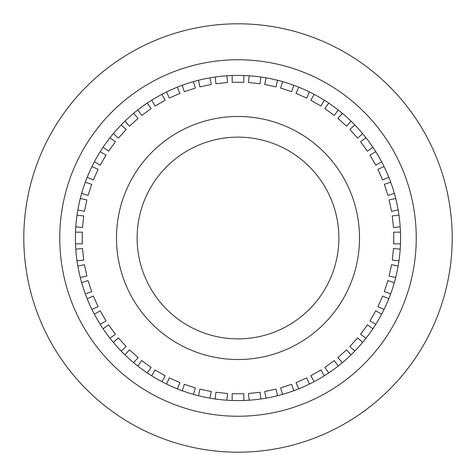 <?xml version="1.0" encoding="UTF-8"?>
<svg xmlns="http://www.w3.org/2000/svg" width="476" height="476" viewBox="0 0 476 476"><rect width="100%" height="100%" fill="white"/><g stroke="black" fill="none" stroke-linecap="round" stroke-linejoin="round"><path stroke-width="0.71" d="M238 23.8A214.2 214.2 0 0 1 452.2 238A214.2 214.2 0 0 1 238 452.2A214.2 214.2 0 0 1 23.8 238A214.2 214.2 0 0 1 238 23.8M238 59.756A178.244 178.244 0 0 1 416.244 238A178.244 178.244 0 0 1 238 416.244A178.244 178.244 0 0 1 59.756 238A178.244 178.244 0 0 1 238 59.756M238 338.87A100.87 100.87 0 0 1 137.13 238A100.87 100.87 0 0 1 238 137.13A100.87 100.87 0 0 1 338.87 238A100.87 100.87 0 0 1 238 338.87M243.843 400.489A162.596 162.596 0 0 1 226.826 400.209L227.528 393.497L215.914 392.272L215.206 398.989A162.596 162.596 0 0 1 209.928 398.15L211.332 391.552L199.908 389.118L198.504 395.723A162.596 162.596 0 0 1 193.345 394.342L195.428 387.922L184.319 384.31L182.237 390.731A162.596 162.596 0 0 1 177.245 388.815L179.993 382.65L169.319 377.896L166.576 384.067A162.596 162.596 0 0 1 161.816 381.639L165.19 375.796L155.075 369.953L151.695 375.796A162.596 162.596 0 0 1 147.215 372.887L151.184 367.43L141.735 360.564L137.766 366.02A162.596 162.596 0 0 1 133.613 362.658L138.129 357.643L129.448 349.83L124.932 354.846A162.596 162.596 0 0 1 121.154 351.068L126.17 346.552L118.357 337.871L113.342 342.387A162.596 162.596 0 0 1 109.98 338.234L115.436 334.265L108.57 324.816L103.114 328.785A162.596 162.596 0 0 1 100.204 324.305L106.047 320.925L100.204 310.81L94.361 314.184A162.596 162.596 0 0 1 91.933 309.424L98.104 306.681L93.35 296.007L87.185 298.755A162.596 162.596 0 0 1 85.269 293.763L91.689 291.681L88.078 280.572L81.658 282.655A162.596 162.596 0 0 1 80.277 277.496L86.882 276.092L84.448 264.668L77.85 266.072A162.596 162.596 0 0 1 77.011 260.794L83.728 260.086L82.503 248.472L75.791 249.174A162.596 162.596 0 0 1 75.511 243.843L82.265 243.843L82.265 232.157L75.511 232.157A162.596 162.596 0 0 1 75.791 226.826L82.503 227.528L83.728 215.914L77.011 215.206A162.596 162.596 0 0 1 77.85 209.928L84.448 211.332L86.882 199.908L80.277 198.504A162.596 162.596 0 0 1 81.658 193.345L88.078 195.428L91.689 184.319L85.269 182.237A162.596 162.596 0 0 1 87.185 177.245L93.35 179.993L98.104 169.319L91.933 166.576A162.596 162.596 0 0 1 94.361 161.816L100.204 165.19L106.047 155.075L100.204 151.695A162.596 162.596 0 0 1 103.114 147.215L108.57 151.184L115.436 141.735L109.98 137.766A162.596 162.596 0 0 1 113.342 133.613L118.357 138.129L126.17 129.448L121.154 124.932A162.596 162.596 0 0 1 124.932 121.154L129.448 126.17L138.129 118.357L133.613 113.342A162.596 162.596 0 0 1 137.766 109.98L141.735 115.436L151.184 108.57L147.215 103.114A162.596 162.596 0 0 1 151.695 100.204L155.075 106.047L165.19 100.204L161.816 94.361A162.596 162.596 0 0 1 166.576 91.933L169.319 98.104L179.993 93.35L177.245 87.185A162.596 162.596 0 0 1 182.237 85.269L184.319 91.689L195.428 88.078L193.345 81.658A162.596 162.596 0 0 1 198.504 80.277L199.908 86.882L211.332 84.448L209.928 77.85A162.596 162.596 0 0 1 215.206 77.011L215.914 83.728L227.528 82.503L226.826 75.791A162.596 162.596 0 0 1 232.157 75.511L232.157 82.265L243.843 82.265L243.843 75.511A162.596 162.596 0 0 1 260.794 398.989A162.596 162.596 0 0 1 243.843 400.489L243.843 393.735L232.157 393.735L232.157 400.489M232.157 75.511A162.596 162.596 0 0 1 243.843 75.511M238 359.523A121.523 121.523 0 0 1 116.477 238A121.523 121.523 0 0 1 238 116.477A121.523 121.523 0 0 1 359.523 238A121.523 121.523 0 0 1 238 359.523M260.794 398.989L260.086 392.272L248.472 393.497L249.174 400.209M277.496 395.723L276.092 389.118L264.668 391.552L266.072 398.15M293.763 390.731L291.681 384.31L280.572 387.922L282.655 394.342M309.424 384.067L306.681 377.896L296.007 382.65L298.755 388.815M324.305 375.796L320.925 369.953L310.81 375.796L314.184 381.639M338.234 366.02L334.265 360.564L324.816 367.43L328.785 372.887M351.068 354.846L346.552 349.83L337.871 357.643L342.387 362.658M362.658 342.387L357.643 337.871L349.83 346.552L354.846 351.068M372.887 328.785L367.43 324.816L360.564 334.265L366.02 338.234M381.639 314.184L375.796 310.81L369.953 320.925L375.796 324.305M388.815 298.755L382.65 296.007L377.896 306.681L384.067 309.424M394.342 282.655L387.922 280.572L384.31 291.681L390.731 293.763M398.15 266.072L391.552 264.668L389.118 276.092L395.723 277.496M400.209 249.174L393.497 248.472L392.272 260.086L398.989 260.794M400.489 232.157L393.735 232.157L393.735 243.843L400.489 243.843M398.989 215.206L392.272 215.914L393.497 227.528L400.209 226.826M395.723 198.504L389.118 199.908L391.552 211.332L398.15 209.928M390.731 182.237L384.31 184.319L387.922 195.428L394.342 193.345M384.067 166.576L377.896 169.319L382.65 179.993L388.815 177.245M375.796 151.695L369.953 155.075L375.796 165.19L381.639 161.816M366.02 137.766L360.564 141.735L367.43 151.184L372.887 147.215M354.846 124.932L349.83 129.448L357.643 138.129L362.658 133.613M342.387 113.342L337.871 118.357L346.552 126.17L351.068 121.154M328.785 103.114L324.816 108.57L334.265 115.436L338.234 109.98M314.184 94.361L310.81 100.204L320.925 106.047L324.305 100.204M298.755 87.185L296.007 93.35L306.681 98.104L309.424 91.933M282.655 81.658L280.572 88.078L291.681 91.689L293.763 85.269M266.072 77.85L264.668 84.448L276.092 86.882L277.496 80.277M249.174 75.791L248.472 82.503L260.086 83.728L260.794 77.011M226.826 400.209A162.596 162.596 0 0 1 215.206 398.989M209.928 398.15A162.596 162.596 0 0 1 198.504 395.723M193.345 394.342A162.596 162.596 0 0 1 182.237 390.731M177.245 388.815A162.596 162.596 0 0 1 166.576 384.067M161.816 381.639A162.596 162.596 0 0 1 151.695 375.796M147.215 372.887A162.596 162.596 0 0 1 137.766 366.02M133.613 362.658A162.596 162.596 0 0 1 124.932 354.846M121.154 351.068A162.596 162.596 0 0 1 113.342 342.387M109.98 338.234A162.596 162.596 0 0 1 103.114 328.785M100.204 324.305A162.596 162.596 0 0 1 94.361 314.184M91.933 309.424A162.596 162.596 0 0 1 87.185 298.755M85.269 293.763A162.596 162.596 0 0 1 81.658 282.655M80.277 277.496A162.596 162.596 0 0 1 77.85 266.072M77.011 260.794A162.596 162.596 0 0 1 75.791 249.174M75.511 243.843A162.596 162.596 0 0 1 75.511 232.157M75.791 226.826A162.596 162.596 0 0 1 77.011 215.206M77.85 209.928A162.596 162.596 0 0 1 80.277 198.504M81.658 193.345A162.596 162.596 0 0 1 85.269 182.237M87.185 177.245A162.596 162.596 0 0 1 91.933 166.576M94.361 161.816A162.596 162.596 0 0 1 100.204 151.695M103.114 147.215A162.596 162.596 0 0 1 109.98 137.766M113.342 133.613A162.596 162.596 0 0 1 121.154 124.932M124.932 121.154A162.596 162.596 0 0 1 133.613 113.342M137.766 109.98A162.596 162.596 0 0 1 147.215 103.114M151.695 100.204A162.596 162.596 0 0 1 161.816 94.361M166.576 91.933A162.596 162.596 0 0 1 177.245 87.185M182.237 85.269A162.596 162.596 0 0 1 193.345 81.658M198.504 80.277A162.596 162.596 0 0 1 209.928 77.85M215.206 77.011A162.596 162.596 0 0 1 226.826 75.791"/></g></svg>
